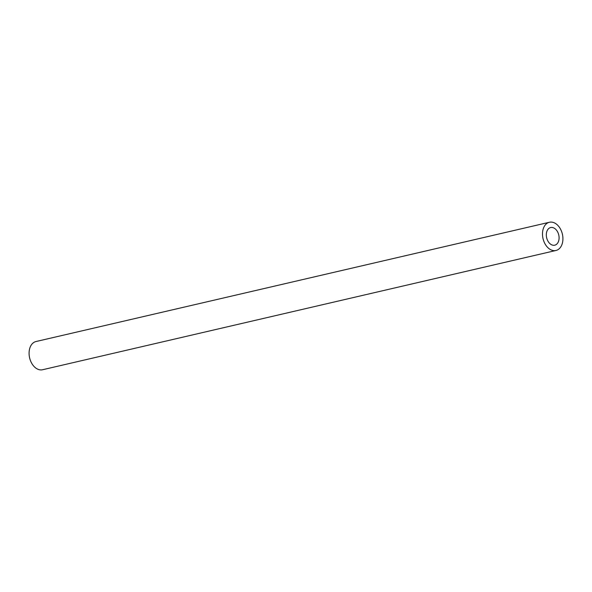 <?xml version="1.0" encoding="UTF-8"?>
<svg xmlns="http://www.w3.org/2000/svg" width="592" height="592" viewBox="0 0 592 592"><rect width="100%" height="100%" fill="white"/><g stroke="black" fill="none" stroke-linecap="round" stroke-linejoin="round"><path stroke-width="0.89" d="M555.829 244.777A9.05 6.209 -103.1 0 1 554.748 245.184A9.05 6.209 -103.1 0 1 546.867 238.583A9.05 6.209 -103.1 0 1 549.576 227.957A9.05 6.209 -103.1 0 1 550.649 227.55A9.05 6.209 -103.1 0 1 558.537 234.151A9.05 6.209 -103.1 0 1 555.829 244.777M555.977 250.475L42.58 369.741A14.489 9.938 -103.1 0 1 29.963 359.174A14.489 9.938 -103.1 0 1 34.299 342.176A14.489 9.938 -103.1 0 1 36.023 341.525L549.42 222.259A14.489 9.938 -103.1 0 1 562.037 232.826A14.489 9.938 -103.1 0 1 557.701 249.824A14.489 9.938 -103.1 0 1 555.977 250.475A14.489 9.938 -103.1 0 1 543.367 239.908A14.489 9.938 -103.1 0 1 547.696 222.91A14.489 9.938 -103.1 0 1 549.42 222.259"/></g></svg>
